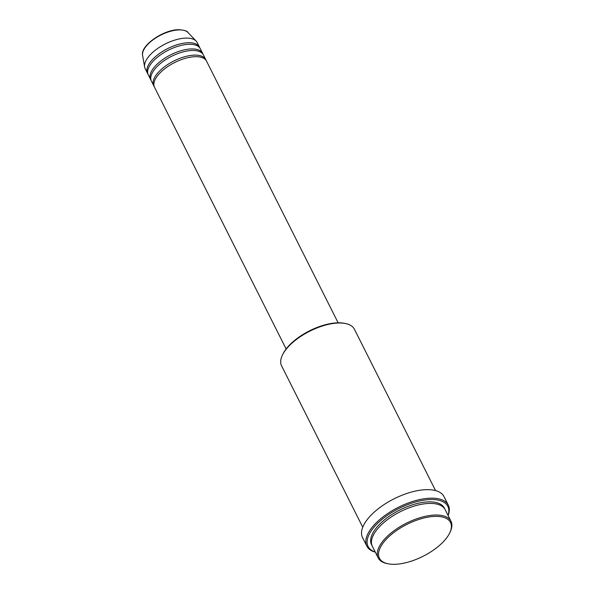 <?xml version="1.0" encoding="UTF-8"?>
<svg xmlns="http://www.w3.org/2000/svg" width="594" height="594" viewBox="0 0 594 594"><rect width="100%" height="100%" fill="white"/><g stroke="black" fill="none" stroke-linecap="round" stroke-linejoin="round"><path stroke-width="0.89" d="M338.135 322.802L206.526 61.13A29.106 13.075 153.3 0 0 195.381 56.682A29.106 13.075 153.3 0 0 165.451 68.191A29.106 13.075 153.3 0 0 154.522 87.288L286.13 348.96M206.081 60.388A29.106 13.075 153.3 0 0 205.747 59.586A29.106 13.075 153.3 0 0 194.602 55.131A29.106 13.075 153.3 0 0 164.672 66.639A29.106 13.075 153.3 0 0 153.742 85.736A29.106 13.075 153.3 0 0 154.195 86.486M205.747 59.586L203.415 54.938A29.106 13.075 153.3 0 0 192.263 50.483A29.106 13.075 153.3 0 0 162.34 61.991A29.106 13.075 153.3 0 0 151.411 81.088L153.742 85.736M202.97 54.188A29.106 13.075 153.3 0 0 202.636 53.386A29.106 13.075 153.3 0 0 191.491 48.938A29.106 13.075 153.3 0 0 161.561 60.447A29.106 13.075 153.3 0 0 150.631 79.544A29.106 13.075 153.3 0 0 151.076 80.287M202.636 53.386L200.297 48.745A29.106 13.075 153.3 0 0 189.152 44.29A29.106 13.075 153.3 0 0 159.222 55.799A29.106 13.075 153.3 0 0 148.292 74.896L150.631 79.544M199.851 47.995A29.106 13.075 153.3 0 0 199.517 47.193A29.106 13.075 153.3 0 0 188.372 42.738A29.106 13.075 153.3 0 0 158.442 54.254A29.106 13.075 153.3 0 0 147.512 73.352A29.106 13.075 153.3 0 0 147.958 74.094M394.668 564.3A39.776 17.872 153.3 0 0 449.725 532.929A39.776 17.872 153.3 0 0 435.268 516.386A39.776 17.872 153.3 0 0 387.251 538.261A39.776 17.872 153.3 0 0 388.29 563.825A39.776 17.872 153.3 0 0 394.668 564.3M388.29 563.825L387.251 563.617A40.748 18.31 -26.7 0 1 378.178 557.877A40.748 18.31 -26.7 0 1 393.473 531.14A40.748 18.31 -26.7 0 1 435.372 515.028A40.748 18.31 -26.7 0 1 450.98 521.257A40.748 18.31 -26.7 0 1 450.178 531.972L449.725 532.929M282.395 355.138L282.855 354.18A39.776 17.872 -26.7 0 1 337.912 322.809A39.776 17.872 -26.7 0 1 344.282 323.284L345.322 323.492A40.748 18.31 153.3 0 0 338.795 323.002A40.748 18.31 153.3 0 0 282.395 355.138A40.748 18.31 153.3 0 0 281.593 365.852L362.748 527.205M435.558 490.592L354.403 329.232A40.748 18.31 153.3 0 0 345.322 323.492M448.032 515.406A44.632 20.055 153.3 0 0 430.739 499.524A44.632 20.055 153.3 0 0 378.326 522.646A44.632 20.055 153.3 0 0 375.23 552.019M375.297 552.153A45.597 20.486 -26.7 0 1 366.832 546.116A45.597 20.486 -26.7 0 1 383.954 516.201A45.597 20.486 -26.7 0 1 430.843 498.166A45.597 20.486 -26.7 0 1 448.307 505.145A45.597 20.486 -26.7 0 1 448.106 515.54M450.98 521.257L445.136 509.645A40.748 18.31 153.3 0 0 429.536 503.415A40.748 18.31 153.3 0 0 387.637 519.527A40.748 18.31 153.3 0 0 372.334 546.265L378.178 557.877M448.307 505.145L444.022 496.629A45.597 20.486 153.3 0 0 426.559 489.649A45.597 20.486 153.3 0 0 379.67 507.684A45.597 20.486 153.3 0 0 362.548 537.6L366.832 546.116M199.517 47.193L197.178 42.545A29.106 13.075 153.3 0 0 196.154 41.09A29.106 13.075 153.3 0 0 186.033 38.098A29.106 13.075 153.3 0 0 157.625 48.508A29.106 13.075 153.3 0 0 144.624 67.011A29.106 13.075 153.3 0 0 145.181 68.704L147.512 73.352M142.605 55.391C140.11 45.575 163.565 29.581 178.712 29.7C184.281 30.079 187.392 31.029 188.031 32.544A25.661 11.531 153.3 0 0 179.113 29.908A25.661 11.531 153.3 0 0 154.069 39.085A25.661 11.531 153.3 0 0 142.605 55.391L144.624 67.011M371.985 545.47A40.748 18.31 -26.7 0 1 386.13 518.525A40.748 18.31 -26.7 0 1 428.757 501.863A40.748 18.31 -26.7 0 1 444.713 508.895M188.031 32.544L196.154 41.09"/></g></svg>
